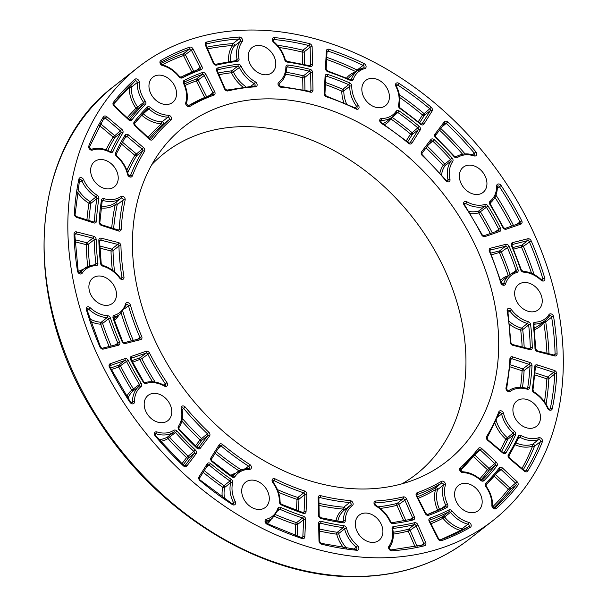 <?xml version="1.0" encoding="UTF-8"?>
<svg xmlns="http://www.w3.org/2000/svg" width="607" height="607" viewBox="0 0 607 607"><rect width="100%" height="100%" fill="white"/><g stroke="black" fill="none" stroke-linecap="round" stroke-linejoin="round"><path stroke-width="0.91" d="M125.641 136.385A1.457 1.108 -128.1 0 1 127.189 136.529L142.152 149.125L134.875 155.324A1.457 0.91 -148.3 0 0 136.719 155.665A1.457 1.108 51.9 0 0 136.218 153.776L122.295 142.053M103.934 118.107A1.457 1.108 -128.1 0 1 105.481 118.251L120.444 130.846L113.16 137.045A1.457 0.91 -148.3 0 0 115.004 137.387A1.457 1.108 51.9 0 0 114.511 135.498L100.572 123.767M183.572 83.493A27.732 21.154 -128.1 0 1 185.75 102.697A2.914 2.223 51.9 0 0 186.819 105.853A2.914 2.223 51.9 0 0 189.786 106.468A226.183 172.502 -128.1 0 1 213.884 95.14A2.914 2.223 51.9 0 0 214.726 91.832L205.894 74.35A2.914 2.223 51.9 0 0 202.435 72.537A251.867 192.093 51.9 0 0 184.24 80.359A2.914 2.223 51.9 0 0 183.572 83.493L184.141 83.447L184.118 82.264A1.457 1.108 -128.1 0 1 184.255 82.173A250.41 190.977 -128.1 0 1 202.343 74.395L196.41 79.047A1.457 0.91 -109.6 0 0 196.327 80.913L198.14 79.957A1.457 1.108 51.9 0 0 196.41 79.047A250.41 190.977 51.9 0 0 184.361 83.918M162.464 65.533A27.315 20.835 -128.1 0 1 179.019 76.801A2.914 2.223 51.9 0 0 182.275 77.878A254.986 194.475 -128.1 0 1 201.069 69.775A2.914 2.223 51.9 0 0 201.911 66.466L193.079 48.992A2.914 2.223 51.9 0 0 189.619 47.171A280.669 214.059 51.9 0 0 160.825 60.518A2.914 2.223 51.9 0 0 160.081 63.189A2.914 2.223 51.9 0 0 162.464 65.533A1.457 0.668 104.7 0 0 162.092 64.706C160.802 63.576 160.369 62.794 160.794 62.377A1.457 1.108 -128.1 0 1 160.885 62.309A279.212 212.951 -128.1 0 1 189.536 49.038L183.602 53.689A1.457 0.91 -109.5 0 0 183.511 55.548L185.325 54.6A1.457 1.108 51.9 0 0 183.602 53.689A279.212 212.951 51.9 0 0 160.87 63.667M286.398 67.893A1.457 0.683 -179.3 0 0 286.603 67.552L286.754 67.104A1.457 1.108 -128.1 0 1 287.498 66.929A250.41 190.977 -128.1 0 1 309.35 71.201L303.417 75.852A1.457 0.675 -76.1 0 0 302.703 77.734A1.457 0.66 178.9 0 0 304.699 77.468A1.457 1.108 51.9 0 0 303.417 75.852A250.41 190.977 51.9 0 0 286.102 72.279M273.522 42.156A27.315 20.835 -128.1 0 1 284.592 59.539A2.914 2.223 51.9 0 0 287.323 62.126A254.986 194.475 -128.1 0 1 310.033 66.542A2.914 2.223 51.9 0 0 312.484 64.585L312.15 46.906A2.914 2.223 51.9 0 0 309.578 43.666A280.669 214.059 51.9 0 0 274.326 37.581A2.914 2.223 51.9 0 0 272.277 39.129A2.914 2.223 51.9 0 0 273.522 42.156L273.112 39.675A1.457 1.108 -128.1 0 1 273.795 39.493A279.212 212.951 -128.1 0 1 308.864 45.548L302.931 50.199A1.457 0.675 -76 0 0 302.218 52.081A1.457 0.66 178.9 0 0 304.213 51.823A1.457 1.108 51.9 0 0 302.931 50.199A279.212 212.951 51.9 0 0 277.422 45.259M396.637 112.599A1.457 1.108 -128.1 0 1 398.055 112.659A250.41 190.977 -128.1 0 1 417.821 127.834L410.544 134.041A1.457 0.91 -147.9 0 0 412.381 134.382A1.457 1.108 51.9 0 0 411.887 132.485A250.41 190.977 51.9 0 0 392.122 117.31A1.457 1.108 51.9 0 0 392.054 117.265M390.506 118.479A1.457 0.918 -145.6 0 0 390.893 118.949L399.285 111.02A2.914 2.223 51.9 0 0 396.159 111.225A27.732 21.154 -128.1 0 1 381.598 118.479A2.914 2.223 51.9 0 0 379.716 120.345A2.914 2.223 51.9 0 0 381.378 123.35A226.183 172.502 -128.1 0 1 408.511 143.305A2.914 2.223 51.9 0 0 411.903 143.214L420.158 130.073A1.457 0.91 -147.9 0 0 418.322 129.731L410.066 142.873A1.457 0.91 32.1 0 1 411.903 143.214M395.847 86.24A27.315 20.835 -128.1 0 1 398.465 105.079A2.914 2.223 51.9 0 0 399.937 108.478A254.986 194.475 -128.1 0 1 420.484 124.238A2.914 2.223 51.9 0 0 423.883 124.147L432.131 111.005A2.914 2.223 51.9 0 0 431.137 107.219A280.669 214.059 51.9 0 0 398.867 83.326A2.914 2.223 51.9 0 0 396.075 83.334A2.914 2.223 51.9 0 0 395.847 86.24L396.409 86.171L396.363 84.942A1.457 1.108 -128.1 0 1 397.699 85.003A279.212 212.951 -128.1 0 1 429.794 108.767L422.518 114.973A1.457 0.91 -147.9 0 0 424.361 115.315A1.457 1.108 51.9 0 0 423.861 113.426A279.212 212.951 51.9 0 0 399.338 94.745M470.243 213.626A30.654 23.377 51.9 0 0 478.642 212.852L480.38 211.767A1.457 1.108 51.9 0 0 478.771 210.978A1.457 0.903 -106.9 0 0 478.642 212.852A248.953 189.87 -128.1 0 1 490.319 233.52M507.156 310.807A226.183 172.502 -128.1 0 1 510.191 342.082A2.914 2.223 51.9 0 0 512.748 345.3L529.835 349.64A2.914 2.223 51.9 0 0 532.293 347.667A251.867 192.093 51.9 0 0 530.609 324.578A2.914 2.223 51.9 0 0 528.151 321.649A27.732 21.154 -128.1 0 1 511.413 309.707A2.914 2.223 51.9 0 0 508.469 308.417A2.914 2.223 51.9 0 0 507.156 310.807A1.457 0.546 170.5 0 1 507.847 311.148L507.983 310.458A1.457 1.108 -128.1 0 1 509.774 310.943A29.189 22.262 51.9 0 0 527.4 323.523L521.466 328.175A1.457 0.653 -74 0 0 520.707 330.041A1.457 0.584 173.2 0 0 522.695 329.639A1.457 1.108 51.9 0 0 521.466 328.175A29.189 22.262 -128.1 0 1 509.341 321.467M543.417 321.983A1.457 0.91 -147.3 0 0 543.72 322.302A1.457 0.554 170.9 0 0 545.701 321.839A1.457 1.108 51.9 0 0 545.025 320.724M499.44 412.927A1.457 1.108 -128.1 0 1 501.632 414.012A29.189 22.262 51.9 0 0 513.127 432.935L505.813 439.104A1.457 0.88 -155.4 0 0 507.71 439.339A1.457 1.108 51.9 0 0 507.194 437.586A29.189 22.262 -128.1 0 1 496.23 420.651M518.795 437.442A1.457 1.108 -128.1 0 1 520.055 437.359A28.772 21.943 51.9 0 0 538.599 439.605L532.665 444.256A1.457 0.91 -108.6 0 0 532.567 446.122A1.457 0.857 -158.4 0 0 534.486 446.312A1.457 1.108 51.9 0 0 532.665 444.256A28.772 21.943 -128.1 0 1 516.155 442.989M425.241 513.492A2.914 2.223 51.9 0 0 428.701 515.305A251.867 192.093 51.9 0 0 446.896 507.482A2.914 2.223 51.9 0 0 447.564 504.349A27.732 21.154 -128.1 0 1 445.379 485.145A2.914 2.223 51.9 0 0 444.316 481.988A2.914 2.223 51.9 0 0 441.342 481.381A226.183 172.502 -128.1 0 1 417.244 492.702A2.914 2.223 51.9 0 0 416.41 496.01L425.241 513.492L425.803 513.416L416.971 495.934L416.918 494.697A1.457 1.108 -128.1 0 1 417.161 494.568A227.64 173.617 51.9 0 0 441.41 483.164L435.477 487.823A1.457 0.941 -120.8 0 0 435.545 489.606A1.457 0.827 -163.8 0 0 437.495 489.705A1.457 1.108 51.9 0 0 435.477 487.823A227.64 173.617 -128.1 0 1 417.426 496.845M438.057 538.857A2.914 2.223 51.9 0 0 441.509 540.67A280.669 214.059 51.9 0 0 470.304 527.324A2.914 2.223 51.9 0 0 471.055 524.653A2.914 2.223 51.9 0 0 468.665 522.308A27.315 20.835 -128.1 0 1 452.116 511.041A2.914 2.223 51.9 0 0 448.854 509.963A254.986 194.475 -128.1 0 1 430.059 518.067A2.914 2.223 51.9 0 0 429.225 521.375L438.057 538.857L438.611 538.781L429.779 521.299L429.733 520.062A1.457 1.108 -128.1 0 1 429.976 519.926A256.442 195.583 51.9 0 0 448.877 511.777L442.943 516.428A1.457 0.933 -117.1 0 0 442.958 518.249L444.567 516.974A1.457 1.108 51.9 0 0 442.943 516.428A256.442 195.583 -128.1 0 1 430.249 522.225M463.126 529.828A1.457 1.108 51.9 0 0 462.003 528.841A1.457 0.668 -75.3 0 0 461.282 530.715A1.457 0.941 -120.3 0 0 461.32 530.776M344.943 509.592A1.457 1.108 51.9 0 0 343.737 507.194A1.457 0.766 -85 0 0 343.213 509.106A1.457 0.941 -126.4 0 0 344.753 509.743M319.502 531.064A257.907 196.698 51.9 0 0 336.71 534.183A1.457 0.463 165.3 0 0 338.66 533.568A1.457 1.108 51.9 0 0 337.295 532.278A1.457 0.736 -82 0 0 336.71 534.183A30.229 23.058 51.9 0 0 343.6 547.833M207.769 465.015A1.457 1.108 -128.1 0 1 209.309 465.159A256.442 195.583 51.9 0 0 229.97 481.002L224.036 485.653L222.815 487.3A1.457 0.812 -165.7 0 0 224.772 487.36A1.457 1.108 51.9 0 0 224.036 485.653A256.442 195.583 -128.1 0 1 204.278 470.562M132.546 362.235L141.795 358.684A1.457 1.108 51.9 0 0 140.073 357.789A1.457 0.91 -109.2 0 0 139.982 359.648A229.097 174.725 51.9 0 0 152.539 381.765M110.246 363.722A2.914 2.223 51.9 0 0 109.404 367.045A280.669 214.059 51.9 0 0 130.035 402.342A2.914 2.223 51.9 0 0 132.834 403.875A2.914 2.223 51.9 0 0 134.473 401.872A27.315 20.835 -128.1 0 1 141.006 386.629A1.457 0.941 -128.7 0 0 139.36 386.067A1.457 1.108 -128.1 0 0 139.451 384.413L131.78 390.157A1.457 0.941 -128.7 0 0 133.426 390.718A1.457 1.108 51.9 0 0 133.517 389.064A256.442 195.583 -128.1 0 1 120.565 366.059A1.457 1.108 51.9 0 0 118.851 365.156A1.457 0.91 -109.2 0 0 118.752 367.023L126.499 361.408A256.442 195.583 51.9 0 0 139.451 384.413L141.188 383.32A254.986 194.475 -128.1 0 1 128.312 360.444A2.914 2.223 51.9 0 0 124.875 358.638L110.246 363.722A1.457 0.91 70.8 0 1 110.155 365.589L124.784 360.505A1.457 0.91 -109.2 0 0 124.875 358.638M101.961 201.266A1.457 0.774 -170.8 0 0 102.166 200.955L102.302 200.667A1.457 1.108 -128.1 0 1 103.228 200.522A29.189 22.262 51.9 0 0 121.066 198.239L115.133 202.89A1.457 0.941 -125.4 0 0 115.262 204.642A1.457 0.797 -167.7 0 0 117.227 204.665A1.457 1.108 51.9 0 0 115.133 202.89A29.189 22.262 -128.1 0 1 101.407 206.039M375.999 557.803A287.809 219.506 51.9 0 0 493.134 520.427A287.809 219.506 51.9 0 0 488.316 158.495A287.809 219.506 51.9 0 0 137.994 67.415A287.809 219.506 51.9 0 0 100.921 362.409A287.809 219.506 51.9 0 0 375.999 557.803M108.205 161.583A16.032 12.223 -128.1 0 1 114.321 186.827A16.032 12.223 -128.1 0 1 94.806 181.751A16.032 12.223 -128.1 0 1 94.54 161.591A16.032 12.223 -128.1 0 1 108.205 161.583M172.654 82.643A16.032 12.223 -128.1 0 1 172.638 102.431A16.032 12.223 -128.1 0 1 153.131 97.355A16.032 12.223 -128.1 0 1 152.858 77.195A16.032 12.223 -128.1 0 1 172.654 82.643M275.396 60.305A16.032 12.223 -128.1 0 1 271.906 72.719A16.032 12.223 -128.1 0 1 252.391 67.65A16.032 12.223 -128.1 0 1 252.125 47.49A16.032 12.223 -128.1 0 1 265.6 47.369A16.032 12.223 -128.1 0 1 275.396 60.305M388.897 100.572A16.032 12.223 -128.1 0 1 385.521 105.664A16.032 12.223 -128.1 0 1 366.006 100.595A16.032 12.223 -128.1 0 1 365.74 80.435A16.032 12.223 -128.1 0 1 382.539 82.651A16.032 12.223 -128.1 0 1 388.897 100.572M482.755 192.647A16.032 12.223 -128.1 0 1 463.384 187.176A16.032 12.223 -128.1 0 1 463.262 167.198A16.032 12.223 -128.1 0 1 482.77 172.274A16.032 12.223 -128.1 0 1 483.043 192.434A16.032 12.223 -128.1 0 1 482.755 192.647M531.815 311.854A16.032 12.223 -128.1 0 1 516.489 300.973A16.032 12.223 -128.1 0 1 518.56 284.546A16.032 12.223 -128.1 0 1 538.068 289.615A16.032 12.223 -128.1 0 1 538.333 309.775A16.032 12.223 -128.1 0 1 531.815 311.854M522.923 426.258A16.032 12.223 -128.1 0 1 516.815 401.015A16.032 12.223 -128.1 0 1 536.322 406.091A16.032 12.223 -128.1 0 1 536.588 426.251A16.032 12.223 -128.1 0 1 522.923 426.258M458.475 505.206A16.032 12.223 -128.1 0 1 458.49 485.418A16.032 12.223 -128.1 0 1 478.005 490.486A16.032 12.223 -128.1 0 1 478.27 510.646A16.032 12.223 -128.1 0 1 458.475 505.206M355.732 527.536A16.032 12.223 -128.1 0 1 359.23 515.123A16.032 12.223 -128.1 0 1 378.738 520.191A16.032 12.223 -128.1 0 1 379.003 540.351A16.032 12.223 -128.1 0 1 365.535 540.473A16.032 12.223 -128.1 0 1 355.732 527.536M242.231 487.269A16.032 12.223 -128.1 0 1 245.615 482.178A16.032 12.223 -128.1 0 1 265.122 487.254A16.032 12.223 -128.1 0 1 265.396 507.406A16.032 12.223 -128.1 0 1 248.597 505.191A16.032 12.223 -128.1 0 1 242.231 487.269M148.374 395.195A16.032 12.223 -128.1 0 1 167.744 400.666A16.032 12.223 -128.1 0 1 167.873 420.643A16.032 12.223 -128.1 0 1 148.358 415.567A16.032 12.223 -128.1 0 1 148.093 395.407A16.032 12.223 -128.1 0 1 148.374 395.195M99.32 275.988A16.032 12.223 -128.1 0 1 114.64 286.868A16.032 12.223 -128.1 0 1 112.576 303.303A16.032 12.223 -128.1 0 1 93.061 298.227A16.032 12.223 -128.1 0 1 92.795 278.067A16.032 12.223 -128.1 0 1 99.32 275.988M360.239 488.984A212.754 162.259 51.9 0 0 417.411 478.513A212.754 162.259 51.9 0 0 443.262 193.815A212.754 162.259 51.9 0 0 160.62 150.961A212.754 162.259 51.9 0 0 167.327 363.965A212.754 162.259 51.9 0 0 360.239 488.984M79.388 180.256A1.457 0.797 -168.1 0 0 79.585 179.96L79.722 179.71A1.457 1.108 -128.1 0 1 81.733 180.56A28.772 21.943 51.9 0 0 96.043 196.949L90.109 201.6A1.457 0.417 -58.7 0 0 88.986 203.299A1.457 0.774 -170.7 0 0 90.959 203.262A1.457 1.108 51.9 0 0 90.109 201.6A28.772 21.943 -128.1 0 1 77.855 189.164M147.486 108.79A1.457 1.108 -128.1 0 1 149.041 108.994A29.189 22.262 51.9 0 0 167.987 117.159L162.054 121.81A1.457 0.797 -88.7 0 0 161.606 123.729A1.457 0.941 -131 0 0 163.283 124.26A1.457 1.108 51.9 0 0 162.054 121.81A29.189 22.262 -128.1 0 1 143.108 113.653A1.457 1.108 51.9 0 0 142.941 113.517M141.59 115.004A1.457 0.941 -134.9 0 0 141.719 115.163L150.43 107.485A2.914 2.223 51.9 0 0 147.19 107.181A251.867 192.093 51.9 0 0 134.193 121.946A2.914 2.223 51.9 0 0 134.929 125.732L149.276 139.223A2.914 2.223 51.9 0 0 152.736 139.413A226.183 172.502 -128.1 0 1 170.893 120.148A2.914 2.223 51.9 0 0 171.182 117.174A2.914 2.223 51.9 0 0 168.427 115.239A27.732 21.154 -128.1 0 1 150.43 107.485M128.965 86.71A1.457 0.941 -131.5 0 0 129.337 87.355A1.457 0.706 -177.6 0 0 131.332 87.173A1.457 1.108 51.9 0 0 130.186 85.519M145.285 101.225L135.998 108.258A1.457 0.941 -134.7 0 0 137.713 108.759A1.457 1.108 51.9 0 0 137.675 107.067A28.772 21.943 -128.1 0 1 131.332 87.173L137.265 82.522A28.772 21.943 51.9 0 0 143.609 102.416A1.457 1.108 -128.1 0 1 143.647 104.108A256.442 195.583 51.9 0 0 130.126 119.435A1.457 1.108 -128.1 0 1 129.974 119.587L128.714 119.177L114.359 105.694L114.108 106.172L128.456 119.655A2.914 2.223 51.9 0 0 131.916 119.852A254.986 194.475 -128.1 0 1 145.361 104.609A2.914 2.223 51.9 0 0 145.285 101.225A27.315 20.835 -128.1 0 1 139.261 82.34A2.914 2.223 51.9 0 0 137.69 79.403A2.914 2.223 51.9 0 0 134.875 79.312A280.669 214.059 51.9 0 0 113.365 102.386A2.914 2.223 51.9 0 0 114.108 106.172M218.945 74.722A248.953 189.87 -128.1 0 1 231.51 72.734L233.346 71.831A1.457 1.108 51.9 0 0 231.806 70.822A1.457 0.857 -96.8 0 0 231.51 72.734A30.654 23.377 51.9 0 0 242.929 87.074M213.254 63.075A2.914 2.223 51.9 0 0 216.616 65.124A254.986 194.475 -128.1 0 1 237.458 61.368A2.914 2.223 51.9 0 0 239.021 58.841A27.315 20.835 -128.1 0 1 242.178 41.678A2.914 2.223 51.9 0 0 242.034 38.666A2.914 2.223 51.9 0 0 239.264 37.042A280.669 214.059 51.9 0 0 206.562 42.103A2.914 2.223 51.9 0 0 205.462 45.282L213.254 63.075L213.846 63.075L206.061 45.282L206.054 44.152A1.457 1.108 -128.1 0 1 206.388 43.992A279.212 212.951 -128.1 0 1 238.923 38.962L232.982 43.613A1.457 0.835 -93.9 0 0 232.64 45.525A1.457 0.926 -143.4 0 0 234.439 45.927A1.457 1.108 51.9 0 0 232.982 43.613A279.212 212.951 51.9 0 0 206.888 47.179M325.587 77.157A1.457 0.706 -177.2 0 0 325.792 76.816L325.944 76.414A1.457 1.108 -128.1 0 1 326.915 76.292A250.41 190.977 -128.1 0 1 348.706 84.677L342.773 89.328A1.457 0.546 -66.3 0 0 341.832 91.133A1.457 0.69 -179 0 0 343.828 90.913A1.457 1.108 51.9 0 0 342.773 89.328A250.41 190.977 51.9 0 0 325.511 82.499M357.766 70.518A1.457 1.108 51.9 0 0 357.174 70.04A1.457 0.508 -64.1 0 0 356.203 71.717M431.281 141.021A1.457 1.108 -128.1 0 1 432.897 141.249A250.41 190.977 -128.1 0 1 450.599 159.406L443.133 165.423A1.457 0.918 -145.1 0 0 444.946 165.802A1.457 1.108 51.9 0 0 444.665 164.057A250.41 190.977 51.9 0 0 427.32 146.241M491.465 254.796L501.306 251.92A1.457 1.108 51.9 0 0 499.614 250.888A1.457 0.895 -104.2 0 0 499.447 252.778A248.953 189.87 -128.1 0 1 508.264 275.707A30.654 23.377 51.9 0 0 500.578 280.206M513.537 249.211L523.371 246.336A1.457 1.108 51.9 0 0 521.679 245.304A1.457 0.895 -104.2 0 0 521.512 247.193A277.756 211.835 -128.1 0 1 531.55 273.332M510.457 359.549A1.457 0.713 -176.8 0 0 510.654 359.215L510.806 358.82A1.457 1.108 -128.1 0 1 511.769 358.691L528.834 364.261L522.9 368.912A1.457 0.622 -71.9 0 0 522.096 370.763A1.457 0.713 -176.8 0 0 524.091 370.596A1.457 1.108 51.9 0 0 522.9 368.912L510.267 364.792M535.215 367.622A1.457 0.713 -176.8 0 0 535.42 367.288L535.571 366.894A1.457 1.108 -128.1 0 1 536.535 366.765L553.599 372.326L547.666 376.977A1.457 0.622 -71.9 0 0 546.861 378.836A1.457 0.713 -176.9 0 0 548.857 378.669A1.457 1.108 51.9 0 0 547.666 376.977L535.04 372.865M478.824 449.878A1.457 1.108 -128.1 0 1 480.433 450.106L494.781 463.589L487.421 469.719A1.457 0.926 -142.4 0 0 489.219 470.129A1.457 1.108 51.9 0 0 488.847 468.24L474.712 454.954M499.644 469.439A1.457 1.108 -128.1 0 1 501.253 469.666L515.601 483.149L508.249 489.28A1.457 0.926 -142.4 0 0 510.039 489.697A1.457 1.108 51.9 0 0 509.668 487.8L495.547 474.537M380.339 508.431A229.097 174.725 51.9 0 0 396.925 505.335L398.784 504.47A1.457 1.108 51.9 0 0 397.099 503.446A1.457 0.888 -103.8 0 0 396.925 505.335L403.754 520.927M393.336 534.107A257.907 196.698 51.9 0 0 408.23 531.148L410.082 530.283A1.457 1.108 51.9 0 0 408.405 529.258A1.457 0.888 -103.8 0 0 408.23 531.148L415.067 546.77M272.74 482.519A27.732 21.154 -128.1 0 1 279.372 501.792A2.914 2.223 51.9 0 0 281.489 504.971A251.867 192.093 51.9 0 0 303.409 513.401A2.914 2.223 51.9 0 0 306.049 511.678L306.914 494.348A2.914 2.223 51.9 0 0 304.547 490.987A226.183 172.502 -128.1 0 1 275.077 478.847A2.914 2.223 51.9 0 0 272.361 479.378A2.914 2.223 51.9 0 0 272.74 482.519L273.173 482.239L272.915 480.668A1.457 1.108 -128.1 0 1 274.076 480.623A227.64 173.617 51.9 0 0 303.735 492.838L297.802 497.49A1.457 0.615 -71.6 0 0 296.99 499.341A1.457 0.706 -177.2 0 0 298.985 499.174A1.457 1.108 51.9 0 0 297.802 497.49A227.64 173.617 -128.1 0 1 277.429 489.614M278.522 509.356A1.457 1.108 -128.1 0 1 279.713 509.205A256.442 195.583 51.9 0 0 302.491 517.991L296.557 522.642A1.457 0.622 -71.6 0 0 295.746 524.494A1.457 0.706 -177.2 0 0 297.733 524.319A1.457 1.108 51.9 0 0 296.557 522.642A256.442 195.583 -128.1 0 1 275.737 514.713M181.167 408.534A27.732 21.154 -128.1 0 1 178.435 426.311A2.914 2.223 51.9 0 0 179.004 429.802A251.867 192.093 51.9 0 0 196.805 448.065A2.914 2.223 51.9 0 0 200.287 448.262L209.567 436.031A2.914 2.223 51.9 0 0 208.831 432.275A226.183 172.502 -128.1 0 1 185.287 407.13A2.914 2.223 51.9 0 0 182.32 406.022A2.914 2.223 51.9 0 0 181.167 408.534A1.457 0.501 167.4 0 1 181.85 408.799L181.963 408.025A1.457 1.108 -128.1 0 1 183.701 408.443A227.64 173.617 51.9 0 0 207.404 433.747L200.044 439.87A1.457 0.926 -142.8 0 0 201.835 440.28A1.457 1.108 51.9 0 0 201.471 438.398A227.64 173.617 -128.1 0 1 182.358 418.473M155.202 435.955A280.669 214.059 51.9 0 0 183.352 465.812A2.914 2.223 51.9 0 0 186.827 466.009L196.107 453.778A2.914 2.223 51.9 0 0 195.371 450.015A254.986 194.475 -128.1 0 1 176.986 431.129A2.914 2.223 51.9 0 0 173.723 430.317A27.315 20.835 -128.1 0 1 156.978 431.934A2.914 2.223 51.9 0 0 154.542 432.874A2.914 2.223 51.9 0 0 155.202 435.955L155.225 433.914A1.457 1.108 -128.1 0 1 156.181 433.785A28.772 21.943 51.9 0 0 173.822 432.093L167.889 436.744A1.457 0.941 -123.2 0 0 167.98 438.512L169.52 437.146A1.457 1.108 51.9 0 0 167.889 436.744A28.772 21.943 -128.1 0 1 158.996 439.605M195.371 450.015L186.584 457.61A1.457 0.926 -142.8 0 0 188.375 458.019A1.457 1.108 51.9 0 0 188.011 456.138A256.442 195.583 -128.1 0 1 169.52 437.146L175.453 432.495A256.442 195.583 51.9 0 0 193.944 451.487A1.457 1.108 -128.1 0 1 194.308 453.368L185.036 465.599A1.457 0.926 37.2 0 1 186.827 466.009M98.842 240.175A251.867 192.093 51.9 0 0 100.519 263.263A2.914 2.223 51.9 0 0 102.978 266.192A27.732 21.154 -128.1 0 1 119.723 278.135A2.914 2.223 51.9 0 0 122.66 279.425A2.914 2.223 51.9 0 0 123.98 277.035A226.183 172.502 -128.1 0 1 120.937 245.759A2.914 2.223 51.9 0 0 118.388 242.542L101.301 238.202A2.914 2.223 51.9 0 0 98.842 240.175A1.457 0.66 178.6 0 1 99.556 240.721L99.707 240.228A1.457 1.108 -128.1 0 1 100.58 240.076L117.667 244.416L111.734 249.075A1.457 0.668 -75.7 0 0 111.013 250.949A1.457 0.66 178.6 0 0 113.008 250.683A1.457 1.108 51.9 0 0 111.734 249.075L99.745 246.025M74.054 233.877A280.669 214.059 51.9 0 0 77.521 271.117A2.914 2.223 51.9 0 0 79.57 273.78A2.914 2.223 51.9 0 0 82.18 273.218A27.315 20.835 -128.1 0 1 96.118 265.646A2.914 2.223 51.9 0 0 97.909 263.324A254.986 194.475 -128.1 0 1 96.149 239.462A2.914 2.223 51.9 0 0 93.592 236.244L76.512 231.904A2.914 2.223 51.9 0 0 74.054 233.877A1.457 0.66 178.6 0 1 74.767 234.423L74.919 233.93A1.457 1.108 -128.1 0 1 75.792 233.786L92.879 238.126L86.945 242.777A1.457 0.668 -75.7 0 0 86.224 244.651A1.457 0.66 178.6 0 0 88.22 244.386A1.457 1.108 51.9 0 0 86.945 242.777L74.949 239.727M90.769 321.649A30.229 23.058 51.9 0 0 100.686 324.184A1.457 0.395 161.4 0 0 102.606 323.463A1.457 1.108 51.9 0 0 101.172 322.264A1.457 0.782 -86.9 0 0 100.686 324.184A257.907 196.698 51.9 0 0 109.161 346.498M402.069 483.794A204.02 155.597 51.9 0 0 412.798 217.693A204.02 155.597 51.9 0 0 151.833 164.596M128.54 134.982A2.914 2.223 51.9 0 0 125.125 135.073A251.867 192.093 51.9 0 0 115.588 152.918A2.914 2.223 51.9 0 0 116.62 156.424A27.732 21.154 -128.1 0 1 127.546 174.406A2.914 2.223 51.9 0 0 129.86 176.971A2.914 2.223 51.9 0 0 132.334 175.947A226.183 172.502 -128.1 0 1 144.496 151.348A2.914 2.223 51.9 0 0 143.502 147.577L128.54 134.982L124.078 138.965M144.496 151.348A1.457 0.91 -148.3 0 0 142.653 151.006A1.457 1.108 -128.1 0 0 142.152 149.125L143.502 147.577M127.698 172.699A227.64 173.617 -128.1 0 1 136.719 155.665L142.653 151.006A227.64 173.617 51.9 0 0 130.414 175.764A1.457 0.857 21.1 0 1 132.334 175.947M129.837 176.22L130.414 175.764A1.457 1.108 -128.1 0 1 130.133 176.151L128.221 174.649A1.457 0.493 -13.2 0 0 127.546 174.406M125.482 136.575A1.457 0.91 -148.3 0 0 125.619 136.423A1.457 0.91 -148.3 0 0 125.125 135.073M115.588 152.918A1.457 0.88 24.6 0 1 116.172 154.11L116.62 156.424M121.286 143.882L134.875 155.324A229.097 174.725 51.9 0 0 126.84 170.203M106.824 116.703A2.914 2.223 51.9 0 0 103.41 116.794A280.669 214.059 51.9 0 0 88.797 145.999A2.914 2.223 51.9 0 0 89.548 149.079A2.914 2.223 51.9 0 0 92.431 150.111A27.315 20.835 -128.1 0 1 110.034 152.243A2.914 2.223 51.9 0 0 112.948 151.522A254.986 194.475 -128.1 0 1 122.781 133.07A2.914 2.223 51.9 0 0 121.795 129.299L106.824 116.703L102.355 120.694M121.795 129.299L120.444 130.846A1.457 1.108 -128.1 0 1 120.937 132.728A256.442 195.583 51.9 0 0 111.043 151.295A1.457 0.873 24.5 0 1 112.948 151.522M110.535 151.689L111.043 151.295A1.457 1.108 -128.1 0 1 110.785 151.621L109.973 151.53A1.457 0.478 -62.2 0 1 110.034 152.243M91.05 149.405A1.457 0.91 71.4 0 1 91.225 149.307A1.457 0.91 71.4 0 1 92.431 150.111M88.797 145.999A1.457 0.857 21.6 0 1 89.404 147.114L91.225 149.307C97.188 147.433 103.433 148.176 109.973 151.53M122.781 133.07A1.457 0.91 -148.3 0 0 120.937 132.728L115.004 137.387A256.442 195.583 -128.1 0 0 107.727 150.46M103.774 118.297A1.457 0.91 -148.2 0 0 103.911 118.145A1.457 0.91 -148.2 0 0 103.41 116.794M99.548 125.588L113.16 137.045A257.907 196.698 51.9 0 0 106.035 149.8M202.435 72.537A1.457 0.91 -109.6 0 1 202.343 74.395A1.457 1.108 -128.1 0 1 204.073 75.306L212.905 92.788L214.726 91.832M209.354 95.572L212.905 92.788A1.457 1.108 -128.1 0 1 212.693 94.335M213.884 95.14A1.457 0.91 -109.6 0 0 212.655 94.351A1.457 0.91 -109.6 0 0 212.488 94.442A227.64 173.617 51.9 0 0 188.367 105.762M188.238 105.838A1.457 0.941 59.2 0 1 188.299 105.793A1.457 0.941 59.2 0 1 189.786 106.468M185.75 102.697A1.457 0.827 16.2 0 1 186.41 103.683L188.299 105.793L212.731 94.305M205.894 74.35L198.14 79.957L206.585 96.672M184.24 80.359A1.457 0.933 63 0 1 184.255 82.173L184.058 82.332M185.014 85.45A248.953 189.87 -128.1 0 1 196.327 80.913L204.688 97.461M189.718 104.958A229.097 174.725 51.9 0 0 187.988 105.838M180.772 77.226A1.457 0.933 62.9 0 1 180.871 77.165A1.457 0.933 62.9 0 1 182.275 77.878M179.019 76.801L179.422 76.474L180.871 77.165L199.84 68.986A1.457 0.91 -109.6 0 0 199.673 69.077A256.442 195.583 51.9 0 0 180.977 77.119M160.825 60.518A1.457 0.941 59.7 0 1 160.885 62.309L160.749 62.422M189.619 47.171A1.457 0.91 -109.5 0 1 189.536 49.038A1.457 1.108 -128.1 0 1 191.258 49.941L200.09 67.423L201.911 66.466M196.562 70.192L200.09 67.423A1.457 1.108 -128.1 0 1 199.878 68.978M201.069 69.775A1.457 0.91 -109.6 0 0 199.84 68.986L199.915 68.948M193.079 48.992L185.325 54.6L193.762 71.285M162.281 64.752A277.756 211.835 -128.1 0 1 183.511 55.548L191.858 72.066M312.628 72.552A2.914 2.223 51.9 0 0 310.063 69.319A251.867 192.093 51.9 0 0 288.075 65.017A2.914 2.223 51.9 0 0 285.889 66.952A27.732 21.154 -128.1 0 1 278.742 82.226A2.914 2.223 51.9 0 0 278.272 85.124A2.914 2.223 51.9 0 0 280.942 87.211A226.183 172.502 -128.1 0 1 310.518 92.196A2.914 2.223 51.9 0 0 312.969 90.231L312.628 72.552A1.457 0.66 178.9 0 0 310.632 72.817L310.966 90.496A1.457 0.66 -1.1 0 1 312.969 90.231M309.927 91.316L310.966 90.496A1.457 1.108 -128.1 0 1 310.617 91.323L310.131 91.361A1.457 0.675 -76.1 0 1 310.518 92.196M278.742 82.226A1.457 0.941 53.6 0 1 278.879 83.971A1.457 1.108 -128.1 0 0 278.856 83.986L280.328 86.346A1.457 0.766 95 0 1 280.942 87.211M278.848 83.994L278.879 83.971A29.189 22.262 51.9 0 0 279.281 83.66C284 79.805 286.443 74.433 286.603 67.552A1.457 0.683 -179.3 0 0 285.889 66.952M310.063 69.319A1.457 0.675 -76.1 0 1 309.35 71.201A1.457 1.108 -128.1 0 1 310.632 72.817L304.699 77.468L304.942 90.147M288.075 65.017A1.457 0.736 98.1 0 1 287.498 66.929L286.603 67.627M285.609 74.198A248.953 189.87 -128.1 0 1 302.703 77.734L302.931 89.715M284.592 59.539A1.457 0.463 -14.7 0 1 285.26 59.752L286.785 61.261A1.457 0.736 98 0 1 287.323 62.126M274.326 37.581A1.457 0.766 95.5 0 1 273.795 39.493L272.96 40.145M309.578 43.666A1.457 0.675 -76 0 1 308.864 45.548A1.457 1.108 -128.1 0 1 310.154 47.164L310.488 64.843A1.457 0.66 -1.1 0 1 312.484 64.585M309.441 65.662L310.488 64.843A1.457 1.108 -128.1 0 1 310.131 65.677L309.646 65.715A1.457 0.675 -76.1 0 1 310.033 66.542M312.15 46.906A1.457 0.66 178.9 0 0 310.154 47.164L304.213 51.823L304.456 64.486M279.258 47.513A277.756 211.835 -128.1 0 1 302.218 52.081L302.445 64.046M409.702 143.153L410.066 142.873A1.457 1.108 -128.1 0 1 409.862 143.093L408.701 142.766L408.511 143.305M381.598 118.479A1.457 0.804 90.5 0 1 381.173 120.398A1.457 1.108 -128.1 0 0 380.581 120.588L381.424 122.705A1.457 0.387 122.8 0 1 381.378 123.35M380.437 120.975L381.173 120.398A29.189 22.262 51.9 0 0 392.896 116.605A29.189 22.262 51.9 0 0 396.492 112.758A1.457 0.918 -145.6 0 0 396.614 112.629A1.457 0.918 -145.6 0 0 396.159 111.225M420.158 130.073A2.914 2.223 51.9 0 0 419.164 126.286L417.821 127.834A1.457 1.108 -128.1 0 1 418.322 129.731L412.381 134.382L407.661 141.901M419.164 126.286A251.867 192.093 51.9 0 0 399.285 111.02M396.674 112.568L392.896 116.605L386.963 121.256A29.189 22.262 -128.1 0 1 382.865 123.638M384.481 124.701A30.654 23.377 51.9 0 0 390.893 118.949A248.953 189.87 -128.1 0 1 410.544 134.041L406.303 140.786M398.465 105.079A1.457 0.812 14.3 0 1 399.133 106.02L399.937 108.478M398.867 83.326A1.457 0.387 123.1 0 1 397.699 85.003L396.356 86.05M431.137 107.219L429.794 108.767A1.457 1.108 -128.1 0 1 430.295 110.664L422.04 123.805A1.457 0.91 32.1 0 1 423.883 124.147M421.675 124.086L422.04 123.805A1.457 1.108 -128.1 0 1 421.842 124.025L420.674 123.699L420.484 124.238M432.131 111.005A1.457 0.91 -147.9 0 0 430.295 110.664L424.361 115.315L419.634 122.834M399.732 97.515A277.756 211.835 -128.1 0 1 422.518 114.973L418.284 121.719M499.66 231.495A2.914 2.223 51.9 0 0 500.502 228.164A251.867 192.093 51.9 0 0 488.058 206.023A2.914 2.223 51.9 0 0 484.834 204.453A27.732 21.154 -128.1 0 1 466.76 201.744A2.914 2.223 51.9 0 0 463.976 202.078A2.914 2.223 51.9 0 0 464.173 205.189A226.183 172.502 -128.1 0 1 481.594 234.772A2.914 2.223 51.9 0 0 485.031 236.571L499.66 231.495A1.457 0.91 -109.2 0 0 498.438 230.698A1.457 0.91 -109.2 0 0 498.271 230.789M483.642 235.873A1.457 0.91 70.8 0 1 483.809 235.782A1.457 0.91 70.8 0 1 485.031 236.571M481.594 234.772L483.809 235.782L498.522 230.652A1.457 1.108 -128.1 0 1 498.476 230.683M466.76 201.744A1.457 0.455 119.3 0 1 465.683 203.474A1.457 1.108 -128.1 0 0 464.446 203.482L464.643 204.961L464.173 205.189M464.401 204.483L465.683 203.474A29.189 22.262 51.9 0 0 484.705 206.327A1.457 0.903 -106.9 0 0 484.834 204.453M468.877 211.456A29.189 22.262 -128.1 0 0 478.771 210.978L484.705 206.327A1.457 1.108 -128.1 0 1 486.321 207.116A250.41 190.977 -128.1 0 1 498.688 229.127A1.457 1.108 -128.1 0 1 498.522 230.652M495.297 231.791L500.502 228.164M488.058 206.023L480.38 211.767A250.41 190.977 51.9 0 1 492.277 232.838M520.882 224.12A2.914 2.223 51.9 0 0 521.732 220.796A280.669 214.059 51.9 0 0 501.094 185.499A2.914 2.223 51.9 0 0 498.301 183.967A2.914 2.223 51.9 0 0 496.663 185.97A27.315 20.835 -128.1 0 1 490.122 201.22A2.914 2.223 51.9 0 0 489.94 204.521A254.986 194.475 -128.1 0 1 502.816 227.397A2.914 2.223 51.9 0 0 506.253 229.203L520.882 224.12A1.457 0.91 -109.2 0 0 519.668 223.33A1.457 0.91 -109.2 0 0 519.493 223.422M490.122 201.22A1.457 0.941 51.3 0 1 490.297 202.935L490.441 204.339L489.94 204.521M490.297 202.935A1.457 0.941 51.3 0 1 490.289 202.943C495.016 198.99 497.376 193.519 497.376 186.531A1.457 0.668 179.3 0 0 496.663 185.97M497.376 186.531L497.528 186.061A1.457 1.108 -128.1 0 1 499.394 186.645A279.212 212.951 -128.1 0 1 519.918 221.76A1.457 1.108 -128.1 0 1 519.706 223.315M501.094 185.499L497.338 188.253M504.865 228.498A1.457 0.91 70.8 0 1 505.039 228.407A1.457 0.91 70.8 0 1 506.253 229.203M502.816 227.397L505.039 228.407L519.744 223.285M516.527 224.415L521.732 220.796M513.499 225.47A279.212 212.951 51.9 0 0 495.934 195.082M494.925 197.305A277.756 211.835 -128.1 0 1 511.542 226.145M529.835 349.64A1.457 0.668 -75.7 0 0 529.448 348.813L512.361 344.473A1.457 0.668 104.3 0 1 512.748 345.3M510.191 342.082A1.457 0.66 -1.4 0 1 510.904 342.629L512.361 344.473M511.413 309.707L508.036 312.309M528.151 321.649A1.457 0.653 -74 0 1 527.4 323.523A1.457 1.108 -128.1 0 1 528.629 324.988A250.41 190.977 -128.1 0 1 530.298 347.94A1.457 1.108 -128.1 0 1 529.941 348.775L529.448 348.813M529.251 348.759L530.298 347.94A1.457 0.66 -1.4 0 1 532.293 347.667M530.609 324.578A1.457 0.584 173.2 0 0 528.629 324.988L522.695 329.639A250.41 190.977 51.9 0 1 524.182 347.47M509.675 324.373A30.654 23.377 51.9 0 0 520.707 330.041A248.953 189.87 -128.1 0 1 522.149 346.954M554.623 355.937A2.914 2.223 51.9 0 0 557.082 353.964A280.669 214.059 51.9 0 0 553.607 316.725A2.914 2.223 51.9 0 0 551.558 314.062A2.914 2.223 51.9 0 0 548.948 314.623A27.315 20.835 -128.1 0 1 535.01 322.196A2.914 2.223 51.9 0 0 533.227 324.517A254.986 194.475 -128.1 0 1 534.979 348.38A2.914 2.223 51.9 0 0 537.536 351.597L554.623 355.937A1.457 0.668 -75.7 0 0 554.237 355.11L537.157 350.77A1.457 0.668 104.3 0 1 537.536 351.597M535.01 322.196A1.457 0.819 88.6 0 1 534.623 324.115A1.457 1.108 -128.1 0 0 534.069 324.305L533.932 324.927A1.457 0.584 173.1 0 0 533.227 324.517M533.925 324.662L534.623 324.115A28.772 21.943 51.9 0 0 545.458 320.382A28.772 21.943 51.9 0 0 549.305 316.141A1.457 0.91 -147.3 0 0 549.434 315.997A1.457 0.91 -147.3 0 0 548.948 314.623M549.456 315.959A1.457 1.108 -128.1 0 1 551.634 317.188A279.212 212.951 -128.1 0 1 555.086 354.238A1.457 1.108 -128.1 0 1 554.73 355.072L554.237 355.11M553.607 316.725A1.457 0.554 170.9 0 0 551.634 317.188L545.701 321.839A279.212 212.951 51.9 0 1 548.978 353.775M534.979 348.38A1.457 0.66 -1.4 0 1 535.693 348.926L537.157 350.77M554.039 355.057L555.086 354.238A1.457 0.66 -1.4 0 1 557.082 353.964M534.456 329.601A30.229 23.058 51.9 0 0 543.72 322.302A277.756 211.835 -128.1 0 1 546.945 353.259M549.494 315.928L545.458 320.382L539.524 325.033A28.772 21.943 -128.1 0 1 534.266 327.826M502.596 452.86A2.914 2.223 51.9 0 0 506.01 452.769A251.867 192.093 51.9 0 0 515.548 434.923A2.914 2.223 51.9 0 0 514.516 431.425A27.732 21.154 -128.1 0 1 503.582 413.443A2.914 2.223 51.9 0 0 501.276 410.871A2.914 2.223 51.9 0 0 498.795 411.895A226.183 172.502 -128.1 0 1 486.639 436.494A2.914 2.223 51.9 0 0 487.633 440.265L502.596 452.86L502.793 452.329L487.831 439.726L487.633 440.265M486.639 436.494A1.457 0.91 31.7 0 1 487.133 437.844L487.831 439.726M499.235 413.238A1.457 0.857 -158.9 0 0 499.417 413.003A1.457 0.857 -158.9 0 0 498.795 411.895M503.582 413.443A1.457 0.493 166.8 0 0 501.632 414.012L497.808 417.009M514.516 431.425L513.127 432.935A1.457 1.108 -128.1 0 1 513.643 434.688A250.41 190.977 -128.1 0 1 504.167 452.435A1.457 1.108 -128.1 0 1 503.962 452.663L502.793 452.329M503.795 452.723L504.167 452.435A1.457 0.91 31.7 0 1 506.01 452.769M515.548 434.923A1.457 0.88 -155.4 0 0 513.643 434.688L507.71 439.339A250.41 190.977 51.9 0 1 501.617 451.342M494.986 423.36A30.654 23.377 51.9 0 0 505.813 439.104A248.953 189.87 -128.1 0 1 500.236 450.174M524.304 471.138A2.914 2.223 51.9 0 0 527.718 471.047A280.669 214.059 51.9 0 0 542.339 441.843A2.914 2.223 51.9 0 0 541.588 438.762A2.914 2.223 51.9 0 0 538.705 437.738A27.315 20.835 -128.1 0 1 521.102 435.606A2.914 2.223 51.9 0 0 518.188 436.319A254.986 194.475 -128.1 0 1 508.347 454.772A2.914 2.223 51.9 0 0 509.341 458.543L524.304 471.138L524.501 470.607L509.539 458.004L509.341 458.543M518.598 437.715A1.457 0.873 -155.5 0 0 518.773 437.503A1.457 0.873 -155.5 0 0 518.188 436.319M521.102 435.606A1.457 0.478 117.8 0 1 520.055 437.359L518.15 438.853M542.339 441.843A1.457 0.857 -158.4 0 0 540.42 441.653A1.457 1.108 -128.1 0 0 538.599 439.605A1.457 0.91 -108.6 0 0 538.705 437.738M523.34 469.628A279.212 212.951 51.9 0 0 534.486 446.312L540.42 441.653A279.212 212.951 -128.1 0 1 525.874 470.713A1.457 1.108 -128.1 0 1 525.67 470.941L524.501 470.607M508.347 454.772A1.457 0.91 31.7 0 1 508.848 456.123L509.539 458.004M525.503 471.002L525.874 470.713A1.457 0.91 31.8 0 1 527.718 471.047M515.237 444.802A30.229 23.058 51.9 0 0 532.567 446.122A277.756 211.835 -128.1 0 1 521.959 468.467M416.971 495.934L416.41 496.01M417.244 492.702A1.457 0.91 70.4 0 1 417.161 494.568L416.819 494.834M445.379 485.145A1.457 0.827 -163.8 0 0 443.429 485.054A1.457 1.108 -128.1 0 0 441.41 483.164A1.457 0.941 -120.8 0 0 441.342 481.381M439.643 509.592A29.189 22.262 -128.1 0 1 437.495 489.705L443.429 485.054A29.189 22.262 51.9 0 0 445.728 505.259L447.564 504.349M441.023 508.954L445.728 505.259A1.457 1.108 -128.1 0 1 445.508 506.762A1.457 0.933 -117 0 0 445.394 506.83A250.41 190.977 -128.1 0 1 427.298 514.607A1.457 0.91 70.4 0 1 427.465 514.516A1.457 0.91 70.4 0 1 428.701 515.305M446.896 507.482A1.457 0.933 -117 0 0 445.492 506.769L445.53 506.739M418.193 498.355A229.097 174.725 51.9 0 0 435.545 489.606A30.654 23.377 51.9 0 0 437.768 510.426M452.116 511.041L450.5 512.316A1.457 1.108 -128.1 0 0 448.877 511.777A1.457 0.933 -117.1 0 0 448.854 509.963M470.304 527.324A1.457 0.941 -120.3 0 0 468.824 526.648A1.457 1.108 -128.1 0 0 467.944 524.19L462.003 528.841A28.772 21.943 -128.1 0 1 444.567 516.974L450.5 512.316A28.772 21.943 51.9 0 0 467.944 524.19A1.457 0.668 -75.3 0 0 468.665 522.308M468.854 526.626L468.824 526.648A1.457 0.941 -120.3 0 0 468.756 526.694A279.212 212.951 -128.1 0 1 440.47 539.843M429.779 521.299L429.225 521.375M430.059 518.067A1.457 0.91 70.4 0 1 429.976 519.926L429.635 520.191M440.113 539.972A1.457 0.91 70.5 0 1 440.28 539.881A1.457 0.91 70.5 0 1 441.509 540.67M431.016 523.742A257.907 196.698 51.9 0 0 442.958 518.249A30.229 23.058 51.9 0 0 461.282 530.715A277.756 211.835 -128.1 0 1 460.083 531.406M320.61 495.646A2.914 2.223 51.9 0 0 318.167 497.611L318.5 515.29A1.457 0.66 -1.1 0 1 319.214 515.844L320.678 517.695A1.457 0.675 103.9 0 1 321.073 518.522A251.867 192.093 51.9 0 0 343.054 522.824A2.914 2.223 51.9 0 0 345.246 520.889A27.732 21.154 -128.1 0 1 352.394 505.616A2.914 2.223 51.9 0 0 352.864 502.717A2.914 2.223 51.9 0 0 350.186 500.631A226.183 172.502 -128.1 0 1 320.61 495.646A1.457 0.675 103.9 0 1 319.897 497.528A227.64 173.617 51.9 0 0 349.67 502.543A1.457 0.766 -85 0 0 350.186 500.631M319.214 515.844L318.88 498.165A1.457 0.66 178.9 0 0 318.167 497.611M318.88 498.165L319.032 497.679A1.457 1.108 -128.1 0 1 319.897 497.528L318.887 498.324M318.978 503.355A227.64 173.617 -128.1 0 0 343.737 507.194L349.67 502.543A1.457 1.108 -128.1 0 1 350.793 505.024A1.457 1.108 -128.1 0 1 350.785 505.024A1.457 0.941 -126.4 0 0 350.77 505.039A29.189 22.262 51.9 0 0 350.36 505.343A29.189 22.262 51.9 0 0 343.251 521.117A1.457 0.683 0.7 0 1 345.246 520.889M352.394 505.616A1.457 0.941 -126.4 0 0 350.785 505.024L344.427 509.994A29.189 22.262 -128.1 0 0 337.78 521.231M318.5 515.29A2.914 2.223 51.9 0 0 321.073 518.522M342.227 521.921L343.251 521.117A1.457 1.108 -128.1 0 1 342.894 521.899L342.515 521.959A1.457 0.736 -81.9 0 1 343.054 522.824M319.016 505.403A229.097 174.725 51.9 0 0 343.213 509.106A30.654 23.377 51.9 0 0 335.876 520.905M346.544 528.31A2.914 2.223 51.9 0 0 343.805 525.715A254.986 194.475 -128.1 0 1 321.095 521.299A2.914 2.223 51.9 0 0 318.652 523.257L318.986 540.936A1.457 0.66 -1.1 0 1 319.699 541.49L321.164 543.341A1.457 0.675 104 0 1 321.558 544.176A280.669 214.059 51.9 0 0 356.81 550.268A2.914 2.223 51.9 0 0 358.851 548.72A2.914 2.223 51.9 0 0 357.606 545.685A27.315 20.835 -128.1 0 1 346.544 528.31A1.457 0.463 165.3 0 0 344.594 528.917A28.772 21.943 51.9 0 0 356.256 547.226L357.606 545.685M319.699 541.49L319.517 523.333A1.457 1.108 -128.1 0 1 320.382 523.181A256.442 195.583 51.9 0 0 343.228 527.627A1.457 0.736 -82 0 0 343.805 525.715M319.464 529.016A256.442 195.583 -128.1 0 0 337.295 532.278L343.228 527.627A1.457 1.108 -128.1 0 1 344.594 528.917L338.66 533.568A28.772 21.943 -128.1 0 0 346.643 548.273M353.798 549.153L356.256 547.226A1.457 1.108 -128.1 0 1 356.537 549.327L356.203 549.396A1.457 0.766 -84.5 0 1 356.81 550.268M319.365 523.811A1.457 0.66 178.9 0 0 318.652 523.257M321.095 521.299A1.457 0.675 103.9 0 1 320.382 523.181L319.365 523.978M318.986 540.936A2.914 2.223 51.9 0 0 321.558 544.176M222.625 444.536A2.914 2.223 51.9 0 0 219.226 444.627L210.97 457.769A1.457 0.91 32.1 0 1 211.464 459.127L211.972 461.563A251.867 192.093 51.9 0 0 231.851 476.829A2.914 2.223 51.9 0 0 234.977 476.616A27.732 21.154 -128.1 0 1 249.53 469.363A2.914 2.223 51.9 0 0 251.412 467.496A2.914 2.223 51.9 0 0 249.758 464.492A226.183 172.502 -128.1 0 1 222.625 444.536L221.282 446.092A227.64 173.617 51.9 0 0 248.589 466.176A1.457 0.387 -57.2 0 0 249.758 464.492M219.582 446.137A1.457 0.91 -147.9 0 0 219.719 445.986A1.457 0.91 -147.9 0 0 219.226 444.627M219.742 445.948A1.457 1.108 -128.1 0 1 221.282 446.092L218.072 448.603M245.311 468.741L248.589 466.176A1.457 1.108 -128.1 0 1 248.931 468.505M249.53 469.363A1.457 0.804 -89.5 0 0 248.802 468.49L236.753 472.398A29.189 22.262 51.9 0 0 233.156 476.245A1.457 0.918 34.4 0 1 234.977 476.616M210.97 457.769A2.914 2.223 51.9 0 0 211.972 461.563M232.838 476.495L233.156 476.245A1.457 1.108 -128.1 0 1 232.974 476.434L231.95 476.214L231.851 476.829M248.475 468.612A29.189 22.262 51.9 0 0 236.753 472.398L231.912 476.192M235.675 473.24A30.654 23.377 51.9 0 0 230.759 475.38M241.176 469.864A227.64 173.617 -128.1 0 1 216.259 451.502M215.159 453.247A229.097 174.725 51.9 0 0 239.014 470.895M232.671 482.77A2.914 2.223 51.9 0 0 231.199 479.363A254.986 194.475 -128.1 0 1 210.652 463.604A2.914 2.223 51.9 0 0 207.253 463.695L198.997 476.836A1.457 0.91 32.1 0 1 199.491 478.195L199.999 480.623A280.669 214.059 51.9 0 0 232.261 504.516A2.914 2.223 51.9 0 0 235.053 504.508A2.914 2.223 51.9 0 0 235.281 501.602A27.315 20.835 -128.1 0 1 232.671 482.77A1.457 0.812 -165.7 0 0 230.706 482.709A28.772 21.943 51.9 0 0 233.46 502.55L235.281 501.602M224.605 498.688A28.772 21.943 -128.1 0 1 224.772 487.36L230.706 482.709A1.457 1.108 -128.1 0 0 229.97 481.002L231.199 479.363M232.018 503.681L233.46 502.55A1.457 1.108 -128.1 0 1 233.285 504.06L232.314 503.878A1.457 0.387 -56.9 0 1 232.261 504.516M207.609 465.205A1.457 0.91 -147.9 0 0 207.746 465.053A1.457 0.91 -147.9 0 0 207.253 463.695M210.652 463.604L206.099 467.671M198.997 476.836A2.914 2.223 51.9 0 0 199.999 480.623M203.186 472.314A257.907 196.698 51.9 0 0 222.815 487.3A30.229 23.058 51.9 0 0 222.291 497.08M131.469 356.347A2.914 2.223 51.9 0 0 130.626 359.678A251.867 192.093 51.9 0 0 143.077 381.818A2.914 2.223 51.9 0 0 146.302 383.389A27.732 21.154 -128.1 0 1 164.368 386.098A2.914 2.223 51.9 0 0 167.153 385.764A2.914 2.223 51.9 0 0 166.955 382.653A226.183 172.502 -128.1 0 1 149.534 353.069A2.914 2.223 51.9 0 0 146.105 351.271L131.469 356.347A1.457 0.91 70.8 0 1 131.378 358.213L146.006 353.13A1.457 0.91 -109.2 0 0 146.105 351.271M131.742 360.679L140.073 357.789L146.006 353.13A1.457 1.108 -128.1 0 1 147.729 354.033A227.64 173.617 51.9 0 0 165.256 383.806L166.955 382.653M149.534 353.069L141.795 358.684A227.64 173.617 -128.1 0 0 155.157 382.076M163.678 385.043L165.256 383.806A1.457 1.108 -128.1 0 1 165.203 385.521L164.338 385.407A1.457 0.455 -60.7 0 1 164.368 386.098M130.626 359.678L131.188 359.594L131.127 358.35A1.457 1.108 -128.1 0 1 131.378 358.213L131.029 358.487M143.077 381.818L145.134 382.577A1.457 0.903 73.1 0 1 146.302 383.389M141.006 386.629A2.914 2.223 51.9 0 0 141.188 383.32M127.994 398.268A28.772 21.943 -128.1 0 1 133.426 390.718L139.36 386.067A28.772 21.943 51.9 0 0 132.478 402.13A1.457 0.668 -0.7 0 1 134.473 401.872M131.453 402.927L132.478 402.13A1.457 1.108 -128.1 0 1 132.121 402.942L130.035 402.342M110.512 368.054L118.851 365.156L124.784 360.505A1.457 1.108 -128.1 0 1 126.499 361.408L128.312 360.444M109.404 367.045L109.958 366.962L109.905 365.725A1.457 1.108 -128.1 0 1 110.155 365.589L109.806 365.854M111.316 369.602L118.752 367.023A257.907 196.698 51.9 0 0 131.78 390.157A30.229 23.058 51.9 0 0 126.802 396.409M103.987 198.664A2.914 2.223 51.9 0 0 101.468 200.143A251.867 192.093 51.9 0 0 99.108 222.063A2.914 2.223 51.9 0 0 101.49 225.44L118.555 231.001A2.914 2.223 51.9 0 0 121.188 229.287A226.183 172.502 -128.1 0 1 125.133 200.037A2.914 2.223 51.9 0 0 123.896 196.903A2.914 2.223 51.9 0 0 120.945 196.486A27.732 21.154 -128.1 0 1 103.987 198.664A1.457 0.645 106.3 0 1 103.228 200.522L102.09 201.418M125.133 200.037A1.457 0.797 -167.7 0 0 123.16 200.014A1.457 1.108 -128.1 0 0 121.066 198.239A1.457 0.941 -125.4 0 0 120.945 196.486M113.638 228.687A227.64 173.617 -128.1 0 1 117.227 204.665L123.16 200.014A227.64 173.617 51.9 0 0 119.192 229.454A1.457 1.108 -128.1 0 1 118.843 230.182L101.202 224.636A1.457 0.622 108.1 0 1 101.49 225.44M118.555 231.001A1.457 0.622 -71.9 0 0 118.266 230.197L119.192 229.454A1.457 0.713 3.2 0 1 121.188 229.287M99.108 222.063A1.457 0.713 3.2 0 1 99.821 222.723L102.166 200.955A1.457 0.774 -170.8 0 0 101.468 200.143M101.157 207.981A30.654 23.377 51.9 0 0 115.262 204.642A229.097 174.725 51.9 0 0 111.711 228.057M83.584 179.687A2.914 2.223 51.9 0 0 81.012 177.623A2.914 2.223 51.9 0 0 78.902 179.08A280.669 214.059 51.9 0 0 74.35 213.99A2.914 2.223 51.9 0 0 76.725 217.367L93.797 222.928A2.914 2.223 51.9 0 0 96.422 221.214A254.986 194.475 -128.1 0 1 98.88 198.572A2.914 2.223 51.9 0 0 97.173 195.242A27.315 20.835 -128.1 0 1 83.584 179.687L79.031 182.677M255.41 86.824A2.914 2.223 51.9 0 0 257.148 84.805A2.914 2.223 51.9 0 0 255.342 81.869A27.732 21.154 -128.1 0 1 241.123 66.269A2.914 2.223 51.9 0 0 238.027 64.259A251.867 192.093 51.9 0 0 217.867 67.916A2.914 2.223 51.9 0 0 216.767 71.095L224.56 88.888A2.914 2.223 51.9 0 0 227.921 90.936A226.183 172.502 -128.1 0 1 255.41 86.824A1.457 0.835 -93.4 0 0 254.583 85.951L254.796 85.883A1.457 1.108 -128.1 0 1 254.69 85.959M356.051 108.994A2.914 2.223 51.9 0 0 358.767 108.471A2.914 2.223 51.9 0 0 358.388 105.322A27.732 21.154 -128.1 0 1 351.757 86.05A2.914 2.223 51.9 0 0 349.647 82.871A251.867 192.093 51.9 0 0 327.727 74.441A2.914 2.223 51.9 0 0 325.079 76.163L324.221 93.501A2.914 2.223 51.9 0 0 326.581 96.854A226.183 172.502 -128.1 0 1 356.051 108.994A1.457 0.501 -63.8 0 0 355.96 108.266L356.734 108.334A1.457 1.108 -128.1 0 0 356.741 106.544L358.388 105.322M364.754 68.606A2.914 2.223 51.9 0 0 366.082 66.322A2.914 2.223 51.9 0 0 364.101 63.606A280.669 214.059 51.9 0 0 328.971 49.288A2.914 2.223 51.9 0 0 326.323 51.018L325.466 68.348A2.914 2.223 51.9 0 0 327.833 71.702A254.986 194.475 -128.1 0 1 350.482 80.435A2.914 2.223 51.9 0 0 353.266 79.449A27.315 20.835 -128.1 0 1 364.754 68.606A1.457 0.895 -104.7 0 0 363.646 67.779A1.457 0.895 -104.7 0 0 363.434 67.885A28.772 21.943 51.9 0 0 357.136 70.989A28.772 21.943 51.9 0 0 351.332 79.305A1.457 1.108 -128.1 0 1 351.036 79.729L350.322 79.684A1.457 0.539 -66.3 0 1 350.482 80.435M445.849 180.711A2.914 2.223 51.9 0 0 448.816 181.819A2.914 2.223 51.9 0 0 449.962 179.308A27.732 21.154 -128.1 0 1 452.701 161.53A2.914 2.223 51.9 0 0 452.132 158.04A251.867 192.093 51.9 0 0 434.324 139.777A2.914 2.223 51.9 0 0 430.841 139.58L421.569 151.811A2.914 2.223 51.9 0 0 422.297 155.574A226.183 172.502 -128.1 0 1 445.849 180.711L446.228 180.362L447.685 180.977A1.457 1.108 -128.1 0 0 448.004 179.862A1.457 0.501 -12.6 0 1 449.962 179.308M474.158 155.916A2.914 2.223 51.9 0 0 476.586 154.967A2.914 2.223 51.9 0 0 475.926 151.887A280.669 214.059 51.9 0 0 447.784 122.03A2.914 2.223 51.9 0 0 444.301 121.832L435.029 134.064A2.914 2.223 51.9 0 0 435.758 137.827A254.986 194.475 -128.1 0 1 454.15 156.712A2.914 2.223 51.9 0 0 457.412 157.524A27.315 20.835 -128.1 0 1 474.158 155.916A1.457 0.63 -72.3 0 0 473.855 155.104L474.424 155.089A1.457 1.108 -128.1 0 0 474.355 153.207L475.926 151.887M500.729 282.763A2.914 2.223 51.9 0 0 503.157 285.214A2.914 2.223 51.9 0 0 505.525 284A27.732 21.154 -128.1 0 1 516.891 272.482A2.914 2.223 51.9 0 0 518.021 269.614A251.867 192.093 51.9 0 0 509.098 246.412A2.914 2.223 51.9 0 0 505.714 244.348L490.509 248.202A2.914 2.223 51.9 0 0 489.409 251.359A226.183 172.502 -128.1 0 1 500.729 282.763A1.457 0.44 -16.2 0 1 501.39 282.938L503.271 284.349A1.457 1.108 -128.1 0 0 503.582 283.894A1.457 0.835 17.1 0 1 505.525 284M541.065 280.191A2.914 2.223 51.9 0 0 543.955 280.844A2.914 2.223 51.9 0 0 544.79 278.218A280.669 214.059 51.9 0 0 531.171 240.827A2.914 2.223 51.9 0 0 527.787 238.763L512.574 242.618A2.914 2.223 51.9 0 0 511.481 245.774A254.986 194.475 -128.1 0 1 520.677 269.751A2.914 2.223 51.9 0 0 523.545 272.141A27.315 20.835 -128.1 0 1 541.065 280.191L541.315 279.706L542.567 280.115A1.457 1.108 -128.1 0 0 542.855 278.886A1.457 0.432 -16.5 0 1 544.79 278.218M506.003 387.805A2.914 2.223 51.9 0 0 507.232 390.938A2.914 2.223 51.9 0 0 510.191 391.356A27.732 21.154 -128.1 0 1 527.142 389.186A2.914 2.223 51.9 0 0 529.668 387.698A251.867 192.093 51.9 0 0 532.02 365.778A2.914 2.223 51.9 0 0 529.645 362.402L512.574 356.84A2.914 2.223 51.9 0 0 509.941 358.555A226.183 172.502 -128.1 0 1 506.003 387.805A1.457 0.797 12.3 0 1 506.678 388.7C507.338 390.453 507.976 391.136 508.605 390.749A1.457 0.941 54.6 0 1 508.605 390.749A1.457 0.941 54.6 0 1 510.191 391.356M547.544 408.154A2.914 2.223 51.9 0 0 550.124 410.226A2.914 2.223 51.9 0 0 552.233 408.761A280.669 214.059 51.9 0 0 556.786 373.851A2.914 2.223 51.9 0 0 554.403 370.475L537.339 364.913A2.914 2.223 51.9 0 0 534.706 366.628A254.986 194.475 -128.1 0 1 532.256 389.269A2.914 2.223 51.9 0 0 533.955 392.6A27.315 20.835 -128.1 0 1 547.544 408.154L549.927 409.3A1.457 1.108 -128.1 0 0 550.261 408.746A1.457 0.797 11.9 0 1 552.233 408.761M460.243 467.694A2.914 2.223 51.9 0 0 459.954 470.668A2.914 2.223 51.9 0 0 462.701 472.603A27.732 21.154 -128.1 0 1 480.698 480.357A2.914 2.223 51.9 0 0 483.946 480.661A251.867 192.093 51.9 0 0 496.943 465.895A2.914 2.223 51.9 0 0 496.207 462.109L481.852 448.626A2.914 2.223 51.9 0 0 478.392 448.429A226.183 172.502 -128.1 0 1 460.243 467.694A1.457 0.941 49 0 1 460.455 469.378A1.457 0.941 49 0 1 460.432 469.393A227.64 173.617 51.9 0 0 478.703 450.007A1.457 0.926 -142.4 0 0 478.802 449.901A1.457 0.926 -142.4 0 0 478.392 448.429M491.875 505.51A2.914 2.223 51.9 0 0 493.438 508.438A2.914 2.223 51.9 0 0 496.253 508.529A280.669 214.059 51.9 0 0 517.763 485.456A2.914 2.223 51.9 0 0 517.027 481.67L502.672 468.187A2.914 2.223 51.9 0 0 499.212 467.989A254.986 194.475 -128.1 0 1 485.767 483.233A2.914 2.223 51.9 0 0 485.85 486.617A27.315 20.835 -128.1 0 1 491.875 505.51A1.457 0.706 2.4 0 1 492.588 506.147L494.538 508.029A1.457 1.108 -128.1 0 0 494.576 507.998A1.457 0.941 48.5 0 1 496.253 508.529M375.718 501.018A2.914 2.223 51.9 0 0 373.988 503.036A2.914 2.223 51.9 0 0 375.794 505.972A27.732 21.154 -128.1 0 1 390.013 521.572A2.914 2.223 51.9 0 0 393.101 523.583A251.867 192.093 51.9 0 0 413.261 519.926A2.914 2.223 51.9 0 0 414.369 516.747L406.576 498.954A2.914 2.223 51.9 0 0 403.215 496.905A226.183 172.502 -128.1 0 1 375.718 501.018A1.457 0.835 86.6 0 1 375.361 502.93A227.64 173.617 51.9 0 0 403.033 498.795A1.457 1.108 -128.1 0 1 404.717 499.819L412.51 517.612L414.369 516.747M388.958 546.163A2.914 2.223 51.9 0 0 389.095 549.176A2.914 2.223 51.9 0 0 391.864 550.799A280.669 214.059 51.9 0 0 424.566 545.739A2.914 2.223 51.9 0 0 425.666 542.559L417.874 524.767A2.914 2.223 51.9 0 0 414.513 522.718A254.986 194.475 -128.1 0 1 393.677 526.474A2.914 2.223 51.9 0 0 392.114 529.001A27.315 20.835 -128.1 0 1 388.958 546.163A1.457 0.926 36.6 0 1 389.383 547.613C389.368 548.933 389.914 549.699 391.022 549.927A1.457 0.835 86.1 0 1 391.864 550.799M266.374 519.235A2.914 2.223 51.9 0 0 265.054 521.519A2.914 2.223 51.9 0 0 267.034 524.236A280.669 214.059 51.9 0 0 302.165 538.553A2.914 2.223 51.9 0 0 304.805 536.831L305.662 519.493A2.914 2.223 51.9 0 0 303.303 516.14A254.986 194.475 -128.1 0 1 280.654 507.406A2.914 2.223 51.9 0 0 277.869 508.393A27.315 20.835 -128.1 0 1 266.374 519.235A1.457 0.895 75.3 0 1 266.215 521.117A28.772 21.943 51.9 0 0 272.513 518.021L266.579 522.673A28.772 21.943 -128.1 0 1 266.23 522.938M130.399 305.078A2.914 2.223 51.9 0 0 127.978 302.627A2.914 2.223 51.9 0 0 125.603 303.841A27.732 21.154 -128.1 0 1 114.237 315.359A2.914 2.223 51.9 0 0 113.107 318.235A251.867 192.093 51.9 0 0 122.03 341.43A2.914 2.223 51.9 0 0 125.414 343.494L140.627 339.647A2.914 2.223 51.9 0 0 141.719 336.483A226.183 172.502 -128.1 0 1 130.399 305.078A1.457 0.44 163.8 0 0 128.464 305.731A227.64 173.617 51.9 0 0 139.86 337.34A1.457 1.108 -128.1 0 1 139.58 338.805M90.071 307.65A2.914 2.223 51.9 0 0 87.18 306.998A2.914 2.223 51.9 0 0 86.346 309.623A280.669 214.059 51.9 0 0 99.965 347.014A2.914 2.223 51.9 0 0 103.349 349.078L118.555 345.231A2.914 2.223 51.9 0 0 119.655 342.067A254.986 194.475 -128.1 0 1 110.451 318.091A2.914 2.223 51.9 0 0 107.583 315.701A27.315 20.835 -128.1 0 1 90.071 307.65L88.652 309.138A28.772 21.943 51.9 0 0 107.105 317.613A1.457 1.108 -128.1 0 1 108.539 318.812A256.442 195.583 51.9 0 0 117.788 342.925A1.457 1.108 -128.1 0 1 117.515 344.389M74.35 213.99A1.457 0.713 3.1 0 1 75.063 214.658L79.585 179.96A1.457 0.797 -168.1 0 0 78.902 179.08M97.173 195.242A1.457 0.417 -58.7 0 1 96.043 196.949A1.457 1.108 -128.1 0 1 96.9 198.61A256.442 195.583 51.9 0 0 94.434 221.38A1.457 1.108 -128.1 0 1 94.077 222.116L76.436 216.562A1.457 0.622 108.1 0 1 76.725 217.367M98.88 198.572A1.457 0.774 -170.7 0 0 96.9 198.61L90.959 203.262A256.442 195.583 -128.1 0 0 88.865 220.614M93.797 222.928A1.457 0.622 -71.9 0 0 93.501 222.124M93.486 222.124L94.434 221.38A1.457 0.713 3.2 0 1 96.422 221.214M77.37 192.207A30.229 23.058 51.9 0 0 88.986 203.299A257.907 196.698 51.9 0 0 86.93 219.984M170.893 120.148A1.457 0.941 -131 0 0 169.216 119.609A1.457 1.108 -128.1 0 0 167.987 117.159A1.457 0.797 -88.7 0 0 168.427 115.239M149.231 138.457A227.64 173.617 -128.1 0 1 163.283 124.26L169.216 119.609A227.64 173.617 51.9 0 0 150.946 139.003A1.457 1.108 -128.1 0 1 150.802 139.155L149.534 138.737L135.186 125.254L134.929 125.732M149.276 139.223L149.534 138.737M150.688 139.2L150.946 139.003A1.457 0.926 37.6 0 1 152.736 139.413M134.496 123.525A250.41 190.977 -128.1 0 1 147.425 108.843A1.457 0.941 -134.9 0 0 147.478 108.797A1.457 0.941 -134.9 0 0 147.19 107.181M134.193 121.946A1.457 0.926 37.6 0 1 134.602 123.418L135.186 125.254M139.322 117.606A248.953 189.87 -128.1 0 1 141.719 115.163A30.654 23.377 51.9 0 0 161.606 123.729A229.097 174.725 51.9 0 0 148.04 137.334M113.676 103.964A279.212 212.951 -128.1 0 1 135.073 81.004A1.457 0.941 -131.5 0 0 135.103 80.981A1.457 0.941 -131.5 0 0 134.875 79.312M135.111 80.974L135.103 80.981A1.457 1.108 -128.1 0 1 137.265 82.522A1.457 0.706 -177.6 0 1 139.261 82.34M145.361 104.609A1.457 0.941 -134.7 0 0 143.647 104.108L137.713 108.759A256.442 195.583 -128.1 0 0 128.388 118.873M113.365 102.386A1.457 0.926 37.6 0 1 113.782 103.858L114.359 105.694M128.456 119.655L128.714 119.177M129.868 119.64L130.126 119.435A1.457 0.926 37.6 0 1 131.916 119.852M119.442 96.892A277.756 211.835 -128.1 0 1 129.337 87.355A30.229 23.058 51.9 0 0 135.998 108.258A257.907 196.698 51.9 0 0 127.197 117.75M224.56 88.888L225.151 88.888L217.359 71.095L217.359 69.964A1.457 1.108 -128.1 0 1 217.693 69.805A250.41 190.977 -128.1 0 1 237.739 66.171A1.457 1.108 -128.1 0 1 239.279 67.172A29.189 22.262 51.9 0 0 254.25 83.591A1.457 0.44 -60.1 0 0 255.342 81.869M250.903 86.217L254.25 83.591A1.457 1.108 -128.1 0 1 254.796 85.883M225.151 88.888L226.828 90.109A1.457 0.888 76.2 0 1 227.921 90.936M241.123 66.269L233.346 71.831A29.189 22.262 -128.1 0 0 245.881 86.71M218.201 73.015A250.41 190.977 51.9 0 1 231.806 70.822L237.739 66.171A1.457 0.857 -96.8 0 0 238.027 64.259M217.359 71.095L216.767 71.095M217.867 67.916A1.457 0.888 76.2 0 1 217.693 69.805L217.245 70.162M242.178 41.678A1.457 0.926 -143.4 0 0 240.372 41.276A1.457 1.108 -128.1 0 0 238.923 38.962A1.457 0.835 -93.9 0 0 239.264 37.042M230.713 61.284A28.772 21.943 -128.1 0 1 234.439 45.927L240.372 41.276A28.772 21.943 51.9 0 0 237.049 59.357A1.457 1.108 -128.1 0 1 236.631 60.495M237.458 61.368A1.457 0.857 -96.7 0 0 236.548 60.503L236.722 60.434M235.417 60.639L237.049 59.357A1.457 0.524 -11.1 0 1 239.021 58.841M206.061 45.282L205.462 45.282M206.562 42.103A1.457 0.888 76.2 0 1 206.388 43.992L205.94 44.341M213.846 63.075L215.531 64.289A1.457 0.888 76.2 0 1 216.616 65.124M207.632 48.879A277.756 211.835 -128.1 0 1 232.64 45.525A30.229 23.058 51.9 0 0 228.718 61.603M324.221 93.501A1.457 0.706 2.8 0 1 324.935 94.153L326.3 96.05A1.457 0.615 108.4 0 1 326.581 96.854M349.647 82.871A1.457 0.546 -66.3 0 1 348.706 84.677A1.457 1.108 -128.1 0 1 349.761 86.262A29.189 22.262 51.9 0 0 356.741 106.544L355.087 107.841M351.757 86.05A1.457 0.69 -179 0 0 349.761 86.262L343.828 90.913A29.189 22.262 -128.1 0 0 346.559 103.88M324.935 94.153L325.792 76.816A1.457 0.706 -177.2 0 0 325.079 76.163M327.727 74.441A1.457 0.615 108.4 0 1 326.915 76.292L325.777 77.188M325.405 84.601A248.953 189.87 -128.1 0 1 341.832 91.133A30.654 23.377 51.9 0 0 343.888 102.72M326.839 52.005A1.457 0.706 -177.2 0 0 327.036 51.671L327.188 51.269A1.457 1.108 -128.1 0 1 328.159 51.147A279.212 212.951 -128.1 0 1 363.107 65.389A1.457 0.508 -64.1 0 0 364.101 63.606M326.756 57.339A279.212 212.951 51.9 0 1 357.174 70.04L363.107 65.389A1.457 1.108 -128.1 0 1 363.699 67.772M350.709 79.79L351.332 79.305A1.457 0.842 19 0 1 353.266 79.449M325.466 68.348A1.457 0.706 2.8 0 1 326.179 69.001L327.036 51.671A1.457 0.706 -177.2 0 0 326.323 51.018M328.971 49.288A1.457 0.622 108.3 0 1 328.159 51.147L327.021 52.035M326.179 69.001L327.552 70.905A1.457 0.622 108.4 0 1 327.833 71.702M326.657 59.44A277.756 211.835 -128.1 0 1 356.119 71.785M356.028 71.854A30.229 23.058 51.9 0 0 346.567 78.068M348.152 78.743A28.772 21.943 -128.1 0 1 351.203 75.64L357.136 70.989L363.752 67.726M421.569 151.811A1.457 0.926 37.2 0 1 421.986 153.268L422.297 155.574M452.132 158.04L450.599 159.406A1.457 1.108 -128.1 0 1 450.88 161.151A29.189 22.262 51.9 0 0 448.004 179.862L446.767 180.833M452.701 161.53A1.457 0.918 -145.1 0 0 450.88 161.151L444.946 165.802A29.189 22.262 -128.1 0 0 441.555 174.884M422.062 153.139L431.152 141.15A1.457 0.926 -142.8 0 0 431.266 141.044A1.457 0.926 -142.8 0 0 430.841 139.58M434.324 139.777L428.481 144.709M426.068 147.888A248.953 189.87 -128.1 0 1 443.133 165.423A30.654 23.377 51.9 0 0 439.9 173.018M454.15 156.712L454.491 156.318L455.872 156.887A1.457 0.941 56.8 0 1 457.412 157.524M455.827 156.917A1.457 0.941 56.8 0 1 455.872 156.887C461.1 153.632 467.094 153.032 473.855 155.104M435.523 135.391L444.612 123.403A1.457 0.926 -142.8 0 0 444.719 123.297A1.457 0.926 -142.8 0 0 444.301 121.832M444.741 123.274A1.457 1.108 -128.1 0 1 446.357 123.502A279.212 212.951 -128.1 0 1 474.355 153.207L472.451 154.702M447.784 122.03L441.942 126.962M435.029 134.064A1.457 0.926 37.2 0 1 435.447 135.528L435.758 137.827M439.529 130.141A277.756 211.835 -128.1 0 1 462.602 154.231M465.068 153.935A279.212 212.951 51.9 0 0 440.781 128.494M489.409 251.359L490.008 251.366L490.008 250.243A1.457 1.108 -128.1 0 1 490.335 250.084L505.548 246.237A1.457 0.895 -104.2 0 0 505.714 244.348M490.509 248.202A1.457 0.895 75.8 0 1 490.335 250.084L489.895 250.433M490.76 253.127L499.614 250.888L505.548 246.237A1.457 1.108 -128.1 0 1 507.24 247.269A250.41 190.977 -128.1 0 1 516.109 270.335A1.457 1.108 -128.1 0 1 515.791 271.655M516.891 272.482A1.457 0.903 -106.4 0 0 515.738 271.67A1.457 0.903 -106.4 0 0 515.548 271.769A29.189 22.262 51.9 0 0 509.69 274.766A29.189 22.262 51.9 0 0 503.582 283.894L502.922 284.41M513.173 272.634L516.109 270.335A1.457 0.395 -18.7 0 1 518.021 269.614M509.098 246.412L501.306 251.92A250.41 190.977 51.9 0 1 510.017 274.516M501.116 281.997A29.189 22.262 -128.1 0 1 503.757 279.417L509.69 274.766L515.836 271.617M520.677 269.751A1.457 0.395 -18.6 0 1 521.322 269.865L522.885 271.268A1.457 0.782 93.1 0 1 523.545 272.141M511.481 245.774L512.073 245.782L512.08 244.659A1.457 1.108 -128.1 0 1 512.407 244.5L527.612 240.653A1.457 0.895 -104.2 0 0 527.787 238.763M512.832 247.542L521.679 245.304L527.612 240.653A1.457 1.108 -128.1 0 1 529.304 241.685A279.212 212.951 -128.1 0 1 542.855 278.886L541.558 279.903M531.171 240.827L523.371 246.336A279.212 212.951 51.9 0 1 534.107 274.546M512.574 242.618A1.457 0.895 75.8 0 1 512.407 244.5L511.967 244.849M512.574 356.84A1.457 0.622 108.1 0 1 511.769 358.691L510.639 359.587M506.678 388.7L510.654 359.215A1.457 0.713 -176.8 0 0 509.941 358.555M529.645 362.402A1.457 0.622 -71.9 0 1 528.834 364.261A1.457 1.108 -128.1 0 1 530.025 365.945A250.41 190.977 -128.1 0 1 527.688 387.736A1.457 1.108 -128.1 0 1 527.346 388.343L526.808 388.366A1.457 0.645 -73.7 0 1 527.142 389.186M526.868 388.381L527.688 387.736A1.457 0.774 9.2 0 1 529.668 387.698M532.02 365.778A1.457 0.713 -176.8 0 0 530.025 365.945L524.091 370.596A250.41 190.977 51.9 0 1 522.483 387.478M510.085 366.848L522.096 370.763A248.953 189.87 -128.1 0 1 520.525 387.334M532.256 389.269A1.457 0.774 9.3 0 1 532.954 390.081L533.97 391.94A1.457 0.417 121.3 0 1 533.955 392.6M556.786 373.851A1.457 0.713 -176.9 0 0 554.79 374.018A1.457 1.108 -128.1 0 0 553.599 372.326A1.457 0.622 -71.9 0 0 554.403 370.475M537.339 364.913A1.457 0.622 108.1 0 1 536.535 366.765L535.397 367.652M532.954 390.081L535.42 367.288A1.457 0.713 -176.8 0 0 534.706 366.628M546.065 404.171A279.212 212.951 51.9 0 0 548.857 378.669L554.79 374.018A279.212 212.951 -128.1 0 1 550.261 408.746L549.494 409.346M534.866 374.921L546.861 378.836A277.756 211.835 -128.1 0 1 544.479 401.766M478.847 449.855L460.455 469.378L461.995 471.73A1.457 0.797 91.3 0 1 462.701 472.603M481.852 448.626L475.622 453.877M496.207 462.109L494.781 463.589A1.457 1.108 -128.1 0 1 495.153 465.478A250.41 190.977 -128.1 0 1 482.224 480.16A1.457 1.108 -128.1 0 1 482.148 480.228L480.926 479.849L480.698 480.357M482.102 480.258L482.224 480.16A1.457 0.941 45.1 0 1 483.946 480.661M496.943 465.895A1.457 0.926 -142.4 0 0 495.153 465.478L489.219 470.129A250.41 190.977 51.9 0 1 480.994 479.909M473.369 456.51L487.421 469.719A248.953 189.87 -128.1 0 1 479.78 478.862M460.447 470.44A229.097 174.725 51.9 0 0 469.021 461.237M485.767 483.233A1.457 0.941 45.3 0 1 486.048 484.849A1.457 0.941 45.3 0 1 485.995 484.894A256.442 195.583 51.9 0 0 499.523 469.568A1.457 0.926 -142.4 0 0 499.629 469.461A1.457 0.926 -142.4 0 0 499.212 467.989M499.675 469.416L486.048 484.849L486.298 486.359L485.85 486.617M517.763 485.456A1.457 0.926 -142.4 0 0 515.973 485.046A1.457 1.108 -128.1 0 0 515.601 483.149L517.027 481.67M502.672 468.187L496.496 473.392M493.734 507.945A279.212 212.951 51.9 0 0 510.039 489.697L515.973 485.046A279.212 212.951 -128.1 0 1 494.576 507.998L494.515 508.051M485.919 485.334A257.907 196.698 51.9 0 0 488.901 481.95M494.219 476.1L508.249 489.28A277.756 211.835 -128.1 0 1 492.702 506.777M374.709 503.446L375.361 502.93A1.457 1.108 -128.1 0 0 374.853 503.12C374.352 503.15 374.663 503.871 375.779 505.29A1.457 0.44 119.9 0 1 375.794 505.972M406.576 498.954L398.784 504.47L405.81 520.518M378.191 506.822A227.64 173.617 -128.1 0 0 397.099 503.446L403.033 498.795A1.457 0.888 -103.8 0 0 403.215 496.905M390.013 521.572L392.183 522.718A1.457 0.857 83.2 0 1 393.101 523.583M409.937 519.622L412.51 517.612A1.457 1.108 -128.1 0 1 412.229 519.084M413.261 519.926A1.457 0.888 -103.8 0 0 412.176 519.091A1.457 0.888 -103.8 0 0 411.956 519.197M392.114 529.001A1.457 0.524 168.9 0 1 392.805 529.304L392.926 528.568A1.457 1.108 -128.1 0 1 393.382 528.386A256.442 195.583 51.9 0 0 414.338 524.607A1.457 1.108 -128.1 0 1 416.023 525.632L423.807 543.424L425.666 542.559M393.677 526.474A1.457 0.857 83.3 0 1 393.382 528.386L392.79 528.849M421.235 545.443L423.807 543.424A1.457 1.108 -128.1 0 1 423.534 544.896M424.566 545.739A1.457 0.888 -103.8 0 0 423.474 544.904A1.457 0.888 -103.8 0 0 423.261 545.018M417.874 524.767L410.082 530.283L417.123 546.353M393.23 532.263A256.442 195.583 -128.1 0 0 408.405 529.258L414.338 524.607A1.457 0.888 -103.8 0 0 414.513 522.718M275.077 478.847A1.457 0.501 116.2 0 1 274.076 480.623L272.839 481.594M304.547 490.987A1.457 0.615 -71.6 0 1 303.735 492.838A1.457 1.108 -128.1 0 1 304.919 494.515L304.054 511.853A1.457 0.706 2.8 0 1 306.049 511.678M306.914 494.348A1.457 0.706 -177.2 0 0 304.919 494.515L298.985 499.174L298.394 510.98M279.372 501.792A1.457 0.69 1 0 1 280.085 502.399L281.329 504.212A1.457 0.546 113.7 0 1 281.489 504.971M281.329 504.212L303.121 512.604L304.054 511.853A1.457 1.108 -128.1 0 1 303.705 512.589L303.121 512.604A1.457 0.615 -71.6 0 1 303.409 513.401M278.446 492.269A229.097 174.725 51.9 0 0 296.99 499.341L296.444 510.275M265.783 521.459L266.215 521.117A1.457 1.108 -128.1 0 0 265.896 521.276L266.928 523.507A1.457 0.508 115.9 0 1 267.034 524.236M280.654 507.406A1.457 0.539 113.7 0 1 279.713 509.205L278.127 510.441M278.317 509.698A1.457 0.842 -161 0 0 278.499 509.448A1.457 0.842 -161 0 0 277.869 508.393M303.303 516.14A1.457 0.622 -71.6 0 1 302.491 517.991A1.457 1.108 -128.1 0 1 303.667 519.668L302.81 536.998A1.457 0.706 2.8 0 1 304.805 536.831M301.861 537.741L302.81 536.998A1.457 1.108 -128.1 0 1 302.461 537.741L301.876 537.749A1.457 0.622 -71.7 0 1 302.165 538.553M305.662 519.493A1.457 0.706 -177.2 0 0 303.667 519.668L297.733 524.319L297.149 536.133M274.372 516.329A257.907 196.698 51.9 0 0 295.746 524.494L295.199 535.442M267.49 523.773A30.229 23.058 51.9 0 0 271.405 518.886M185.287 407.13L182.047 409.74M208.831 432.275L207.404 433.747A1.457 1.108 -128.1 0 1 207.769 435.629L198.497 447.852A1.457 0.926 37.2 0 1 200.287 448.262M209.567 436.031A1.457 0.926 -142.8 0 0 207.769 435.629L201.835 440.28L196.615 447.162M178.435 426.311A1.457 0.918 34.9 0 1 178.883 427.723L179.004 429.802M198.223 448.065L198.497 447.852A1.457 1.108 -128.1 0 1 198.337 448.012L197.07 447.594L196.805 448.065M181.872 421.038A229.097 174.725 51.9 0 0 200.044 439.87L195.393 445.993M156.978 431.934A1.457 0.63 107.7 0 1 156.181 433.785L155.096 434.635M173.723 430.317A1.457 0.941 -123.2 0 1 173.822 432.093A1.457 1.108 -128.1 0 1 175.453 432.495L176.986 431.129M184.763 465.812L185.036 465.599A1.457 1.108 -128.1 0 1 184.877 465.759L183.61 465.334L183.352 465.812M196.107 453.778A1.457 0.926 -142.8 0 0 194.308 453.368L188.375 458.019L183.155 464.901M160.498 441.319A30.229 23.058 51.9 0 0 167.98 438.512A257.907 196.698 51.9 0 0 186.584 457.61L181.933 463.74M120.937 245.759A1.457 0.66 178.6 0 0 118.942 246.025A1.457 1.108 -128.1 0 0 117.667 244.416A1.457 0.668 -75.7 0 0 118.388 242.542M114.586 271.944A227.64 173.617 -128.1 0 1 113.008 250.683L118.942 246.025A227.64 173.617 51.9 0 0 121.999 277.505A1.457 0.546 -9.5 0 1 123.98 277.035M120.816 278.438L121.999 277.505A1.457 1.108 -128.1 0 1 121.666 278.545L119.723 278.135M101.301 238.202A1.457 0.668 104.3 0 1 100.58 240.076L99.556 240.88M100.519 263.263A1.457 0.584 -6.8 0 1 101.225 263.673L102.636 265.373A1.457 0.653 106 0 1 102.978 266.192M99.852 248.119L111.013 250.949A229.097 174.725 51.9 0 0 112.348 270.176M93.592 236.244A1.457 0.668 -75.7 0 1 92.879 238.126A1.457 1.108 -128.1 0 1 94.153 239.735A256.442 195.583 51.9 0 0 95.921 263.726A1.457 0.584 -6.9 0 1 97.909 263.324M94.548 264.804L95.921 263.726A1.457 1.108 -128.1 0 1 95.458 264.781M96.118 265.646A1.457 0.819 -91.4 0 0 95.345 264.766L84.191 268.62A28.772 21.943 51.9 0 0 80.344 272.869A1.457 0.91 32.7 0 1 82.18 273.218M79.995 273.142L80.344 272.869A1.457 1.108 -128.1 0 1 80.154 273.082L78.22 271.466A1.457 0.554 -9.1 0 0 77.521 271.117M95.026 264.887A28.772 21.943 51.9 0 0 84.191 268.62L78.956 272.725M96.149 239.462A1.457 0.66 178.6 0 0 94.153 239.735L88.22 244.386A256.442 195.583 -128.1 0 0 89.677 265.714M76.512 231.904A1.457 0.668 104.3 0 1 75.792 233.786L74.767 234.583M75.048 241.814L86.224 244.651A257.907 196.698 51.9 0 0 87.727 266.473M83.083 269.493A30.229 23.058 51.9 0 0 78.242 271.579M126.066 305.116A1.457 0.835 -162.9 0 0 126.256 304.851A1.457 0.835 -162.9 0 0 125.603 303.841M126.279 304.744A1.457 1.108 -128.1 0 1 128.464 305.731L124.602 308.758M140.627 339.647A1.457 0.895 -104.2 0 0 139.527 338.812A1.457 0.895 -104.2 0 0 139.306 338.918M137.243 339.389L141.719 336.483M113.107 318.235A1.457 0.395 161.3 0 1 113.752 318.349L113.812 317.385A1.457 1.108 -128.1 0 1 114.101 317.233A29.189 22.262 51.9 0 0 119.951 314.244L114.017 318.895A29.189 22.262 -128.1 0 1 113.949 318.948M114.237 315.359A1.457 0.903 73.6 0 1 114.101 317.233L113.706 317.544M139.64 338.759L124.314 342.659A1.457 0.895 75.8 0 1 125.414 343.494M122.03 341.43L124.314 342.659M114.45 320.405A30.654 23.377 51.9 0 0 118.881 315.079M121.218 313.144A229.097 174.725 51.9 0 0 131.233 340.914M133.244 340.398A227.64 173.617 -128.1 0 1 122.826 311.399M87.15 310.314L88.652 309.138A1.457 1.108 -128.1 0 0 87.082 308.895L86.998 309.79A1.457 0.432 163.5 0 0 86.346 309.623M110.451 318.091A1.457 0.395 161.4 0 0 108.539 318.812L102.606 323.463A256.442 195.583 -128.1 0 0 111.172 345.99M89.859 318.925A28.772 21.943 -128.1 0 0 101.172 322.264L107.105 317.613A1.457 0.782 -86.9 0 0 107.583 315.701M118.555 345.231A1.457 0.895 -104.2 0 0 117.455 344.397L102.249 348.243A1.457 0.895 75.8 0 1 103.349 349.078M99.965 347.014L102.249 348.243M115.171 344.973L119.655 342.067M114.26 86.027C27.937 150.081 20.251 300.548 96.559 417.206C154.686 511.117 258.946 576.407 351.612 576.65C397.092 577.09 436.357 564.548 469.401 539.031A287.809 219.506 -128.1 0 1 352.265 576.407A287.809 219.506 -128.1 0 1 77.188 381.014A287.809 219.506 -128.1 0 1 114.26 86.027L137.994 67.415M125.687 136.347L116.172 154.11M116.84 155.908C122.629 161.151 126.423 167.395 128.221 174.649M103.972 118.069L89.404 147.114M184.141 83.447C187.404 90.511 188.162 97.249 186.41 103.683M162.092 64.706C168.792 66.558 174.566 70.48 179.422 76.474M280.328 86.346L310.131 91.361M278.81 84.032L279.281 83.66M273.727 41.625C279.47 46.625 283.31 52.665 285.26 59.752M286.785 61.261L309.646 65.715M381.424 122.705L408.701 142.766M396.409 86.171C399.74 93.023 400.65 99.639 399.133 106.02M400.036 107.871L420.674 123.699M464.643 204.961L482.148 234.689M490.441 204.339L503.378 227.314M507.847 311.148L510.904 342.629M533.932 324.927L535.693 348.926M487.133 437.844L499.515 412.851M508.848 456.123L518.864 437.381M425.803 513.416L427.465 514.516L445.492 506.769M438.611 538.781L440.28 539.881L468.824 526.648M320.678 517.695L342.515 521.959M321.164 543.341L356.203 549.396M211.464 459.127L219.78 445.917M212.162 461.024L231.95 476.214M199.491 478.195L207.806 464.977M200.189 480.084L232.314 503.878M145.134 382.577C151.31 380.839 157.714 381.788 164.338 385.407M131.188 359.594L143.571 381.636M109.958 366.962L130.505 402.122M101.202 224.636L99.821 222.723M76.436 216.562L75.063 214.658M147.493 108.782L134.602 123.418M135.103 80.981L113.782 103.858M226.828 90.109L254.583 85.951M215.531 64.289L236.548 60.503M326.3 96.05L355.96 108.266M327.552 70.905L350.322 79.684M421.986 153.268L431.311 140.991M422.555 155.096L446.228 180.362M435.447 135.528L444.772 123.251M436.023 137.349L454.491 156.318M490.008 251.366L501.39 282.938M512.073 245.782L521.322 269.865M522.885 271.268C529.516 271.739 535.655 274.554 541.315 279.706M508.605 390.749C513.81 387.22 519.88 386.424 526.808 388.366M533.97 391.94C540.268 395.863 544.987 401.265 548.136 408.147M461.995 471.73C468.741 471.996 475.053 474.697 480.926 479.849M486.298 486.359C490.676 492.694 492.778 499.288 492.588 506.147M375.779 505.29C382.281 509.129 387.22 514.546 390.589 521.534M412.29 519.038L392.183 522.718M423.595 544.851L391.022 549.927M392.805 529.304C394.125 536.451 392.987 542.559 389.383 547.613M273.173 482.239C277.809 488.62 280.108 495.342 280.085 502.399M278.613 509.281L272.513 518.021M266.928 523.507L301.876 537.749M181.85 408.799C183.405 416.121 182.419 422.426 178.883 427.723M179.338 429.415L197.07 447.594M155.574 435.598L183.61 465.334M102.636 265.373C109.488 267.444 115.322 271.595 120.14 277.839M99.556 240.721L101.225 263.673M74.767 234.423L78.22 271.466M119.951 314.244L126.377 304.653M113.752 318.349L122.629 341.43M86.998 309.79L100.557 347.022M469.401 539.031L493.134 520.427"/></g></svg>
